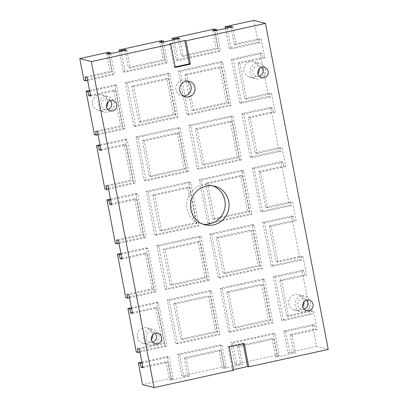 <?xml version="1.0" encoding="UTF-8"?>
<svg xmlns="http://www.w3.org/2000/svg" width="408" height="408" viewBox="0 0 408 408"><rect width="100%" height="100%" fill="white"/><g stroke="black" fill="none" stroke-linecap="round" stroke-linejoin="round"><path stroke-width="0.31" stroke-dasharray="2.04 1.53" d="M202.878 224.145A19.885 19.253 -75.4 0 1 200.925 223.747A19.885 19.253 -75.4 0 1 186.645 204.143A19.885 19.253 -75.4 0 1 202.19 185.094A19.885 19.253 -75.4 0 1 210.931 185.257A19.885 19.253 -75.4 0 1 212.833 185.859M261.62 67.346A5.37 5.197 104.6 0 0 252.654 71.023A5.37 5.197 104.6 0 0 259.304 76.24M256.367 63.352A7.956 7.701 104.6 0 0 250.15 70.977A7.956 7.701 104.6 0 0 255.857 78.815A7.956 7.701 104.6 0 0 259.355 78.877A7.956 7.701 104.6 0 0 265.572 71.257A7.956 7.701 104.6 0 0 259.86 63.419A7.956 7.701 104.6 0 0 256.367 63.352M259.207 68.932A7.956 7.701 104.6 0 0 253.501 61.766A7.956 7.701 104.6 0 0 250.007 61.7A7.956 7.701 104.6 0 0 243.785 69.319A7.956 7.701 104.6 0 0 249.497 77.163A7.956 7.701 104.6 0 0 252.996 77.224A7.956 7.701 104.6 0 0 257.973 73.68M110.211 100.552A5.37 5.197 104.6 0 0 101.25 104.224A5.37 5.197 104.6 0 0 107.901 109.446M104.958 96.558A7.956 7.701 104.6 0 0 98.741 104.178A7.956 7.701 104.6 0 0 104.453 112.016A7.956 7.701 104.6 0 0 107.947 112.083A7.956 7.701 104.6 0 0 114.169 104.463A7.956 7.701 104.6 0 0 108.457 96.625A7.956 7.701 104.6 0 0 104.958 96.558M107.799 102.138A7.956 7.701 104.6 0 0 102.097 94.967A7.956 7.701 104.6 0 0 98.598 94.906A7.956 7.701 104.6 0 0 92.381 102.525A7.956 7.701 104.6 0 0 98.093 110.364A7.956 7.701 104.6 0 0 101.587 110.43A7.956 7.701 104.6 0 0 106.564 106.886M306.459 300.212A5.37 5.197 104.6 0 0 297.498 303.884A5.37 5.197 104.6 0 0 304.149 309.106M301.206 296.218A7.956 7.701 104.6 0 0 294.989 303.838A7.956 7.701 104.6 0 0 300.701 311.676A7.956 7.701 104.6 0 0 304.195 311.743A7.956 7.701 104.6 0 0 310.417 304.123A7.956 7.701 104.6 0 0 304.705 296.285A7.956 7.701 104.6 0 0 301.206 296.218M304.047 301.798A7.956 7.701 104.6 0 0 298.345 294.627A7.956 7.701 104.6 0 0 294.846 294.566A7.956 7.701 104.6 0 0 288.629 302.185A7.956 7.701 104.6 0 0 294.341 310.024A7.956 7.701 104.6 0 0 297.835 310.09A7.956 7.701 104.6 0 0 302.812 306.546M155.055 333.413A5.37 5.197 104.6 0 0 146.089 337.09A5.37 5.197 104.6 0 0 152.745 342.307M149.802 329.424A7.956 7.701 104.6 0 0 143.585 337.044A7.956 7.701 104.6 0 0 149.297 344.882A7.956 7.701 104.6 0 0 152.791 344.949A7.956 7.701 104.6 0 0 159.008 337.324A7.956 7.701 104.6 0 0 153.296 329.486A7.956 7.701 104.6 0 0 149.802 329.424M152.643 334.999A7.956 7.701 104.6 0 0 146.936 327.833A7.956 7.701 104.6 0 0 143.443 327.767A7.956 7.701 104.6 0 0 137.226 335.386A7.956 7.701 104.6 0 0 142.938 343.23A7.956 7.701 104.6 0 0 146.431 343.291A7.956 7.701 104.6 0 0 151.409 339.747M183.498 96.008A7.956 7.701 -75.4 0 1 181.504 95.768A7.956 7.701 -75.4 0 1 175.792 87.929A7.956 7.701 -75.4 0 1 182.009 80.305A7.956 7.701 -75.4 0 1 185.507 80.371A7.956 7.701 -75.4 0 1 187.369 81.136M233.498 369.638L232.443 369.867L233.6 370.168M232.443 369.867L227.96 346.581L229.118 346.882M227.96 346.581L243.102 343.261L244.259 343.561M243.102 343.261L243.204 343.791M175.205 66.912L174.15 67.147L175.307 67.448M174.15 67.147L169.667 43.86M141.877 362.09L167.132 356.551L169.06 357.051L173.242 378.787L169.458 379.619L171.386 380.118L189.557 376.135L187.629 375.63L183.845 376.462L181.917 375.962L177.73 354.226L220.121 344.928L222.049 345.433L179.658 354.725L177.73 354.226M142.05 362.977L169.06 357.051M273.115 333.31L275.043 333.81L232.647 343.108L230.724 342.608L273.115 333.31L277.302 355.042L234.906 364.339L230.724 342.608M142.795 366.858L166.02 361.763L167.948 362.263L171.386 380.118M142.968 367.741L167.948 362.263M220.942 350.645L186.119 358.28L184.192 357.78L219.014 350.14L220.942 350.645L224.38 368.495L242.546 364.512L240.618 364.012L236.834 364.839L234.906 364.339M273.931 339.022L239.108 346.657L237.181 346.157L272.003 338.523L273.931 339.022L277.369 356.873L295.54 352.889L293.612 352.39L289.828 353.221L287.9 352.716L283.713 330.985L312.482 324.676L314.41 325.176L285.641 331.485L283.713 330.985M139.378 349.115L164.363 343.633L162.435 343.133L137.45 348.611M217.352 332.015L215.424 331.515L180.601 339.15L182.529 339.65L217.352 332.015L210.477 296.31L208.549 295.805L215.424 331.515M270.346 320.392L268.418 319.892L233.595 327.527L235.523 328.027L270.346 320.392L263.471 284.687L261.543 284.187L268.418 319.892M288.512 316.409L281.637 280.704L279.71 280.199L286.584 315.909L288.512 316.409L313.497 310.932L311.569 310.427L312.314 314.308L310.386 313.808L281.622 320.117L283.55 320.617L312.314 314.308M286.584 315.909L311.569 310.427M272.952 322.942L271.024 322.442L228.628 331.74L230.556 332.24L272.952 322.942L264.578 279.475L222.187 288.772L230.556 332.24M219.958 334.565L218.03 334.06L175.639 343.358L177.567 343.862L219.958 334.565L211.589 291.098L169.192 300.395L177.567 343.862M139.954 352.109L166.964 346.183L165.041 345.683L136.272 351.992M317.082 329.557L292.103 335.039L290.175 334.535L315.155 329.057L317.082 329.557L313.497 310.932M314.41 325.176L315.155 329.057M281.622 320.117L273.248 276.65L302.017 270.341L310.386 313.808M302.017 270.341L303.945 270.841L304.694 274.722L306.617 275.221L303.032 256.596L301.104 256.091L301.854 259.973L299.926 259.473L271.157 265.781L273.085 266.281L301.854 259.973M271.157 265.781L262.788 222.314L291.552 216.005L299.926 259.473M291.552 216.005L293.48 216.505L294.229 220.386L296.157 220.891L292.567 202.261L290.644 201.761L291.389 205.637L289.461 205.137L260.697 211.446L262.619 211.951L291.389 205.637M260.697 211.446L252.322 167.979L281.092 161.67L289.461 205.137M281.092 161.67L283.019 162.17L283.764 166.051L285.692 166.556L282.106 147.925L280.179 147.426L280.923 151.307L279.001 150.802L250.231 157.111L252.159 157.615L280.923 151.307M250.231 157.111L241.862 113.643L270.626 107.335L279.001 150.802M270.626 107.335L272.554 107.834L273.304 111.716L275.232 112.22L271.641 93.59L269.714 93.09L270.463 96.971L268.535 96.467L239.766 102.775L241.694 103.28L270.463 96.971M239.766 102.775L231.397 59.308L260.166 52.999L268.535 96.467M260.166 52.999L262.094 53.504L262.839 57.385L264.767 57.885L261.181 39.255L259.253 38.755L259.998 42.636L258.07 42.136L229.306 48.445L231.234 48.945L259.998 42.636M253.888 20.4L258.07 42.136M312.482 324.676L316.664 346.407L328.231 349.416M303.945 270.841L275.176 277.149L283.55 320.617M275.176 277.149L273.248 276.65M279.71 280.199L304.694 274.722M285.641 331.485L289.828 353.221M290.175 334.535L293.612 352.39M228.628 331.74L220.259 288.272L262.65 278.975L271.024 322.442M262.65 278.975L264.578 279.475M222.187 288.772L220.259 288.272M235.523 328.027L228.643 292.322L226.721 291.822L233.595 327.527M226.721 291.822L261.543 284.187M175.639 343.358L167.265 299.89L209.661 290.593L218.03 334.06M209.661 290.593L211.589 291.098M169.192 300.395L167.265 299.89M182.529 339.65L175.654 303.945L173.726 303.445L180.601 339.15M173.726 303.445L208.549 295.805M132.335 312.523L155.56 307.428L162.435 343.133M155.56 307.428L157.483 307.928L164.363 343.633M166.02 361.763L169.458 379.619M131.585 308.642L158.595 302.716L166.964 346.183M131.417 307.754L156.667 302.216L165.041 345.683M156.667 302.216L158.595 302.716M167.132 356.551L171.319 378.287L173.242 378.787M262.487 268.607L260.559 268.107L218.168 277.404L220.096 277.904L262.487 268.607L254.118 225.139L211.721 234.437L220.096 277.904M165.174 289.027L167.101 289.527L209.493 280.23L207.565 279.73L165.174 289.027L156.805 245.555L199.196 236.257L207.565 279.73M281.637 280.704L306.617 275.221M228.643 292.322L263.471 284.687M175.654 303.945L210.477 296.31M132.503 313.41L157.483 307.928M278.052 262.074L271.172 226.369L269.249 225.869L276.124 261.574L278.052 262.074L303.032 256.596M276.124 261.574L301.104 256.091M259.881 266.057L257.953 265.557L223.13 273.192L225.058 273.697L259.881 266.057L253.006 230.352L251.078 229.852L257.953 265.557M170.141 284.815L172.064 285.314L206.892 277.68L204.964 277.18L170.141 284.815L163.261 249.109L198.084 241.47L204.964 277.18M126.99 294.28L151.97 288.798L153.898 289.303L128.918 294.78M129.494 297.774L156.504 291.853L154.576 291.348L125.807 297.656M120.952 253.419L146.207 247.88L154.576 291.348M171.319 378.287L142.55 384.596M146.207 247.88L148.135 248.38L156.504 291.853M121.12 254.306L148.135 248.38M121.87 258.188L145.095 253.093L151.97 288.798M145.095 253.093L147.023 253.592L153.898 289.303M293.48 216.505L264.715 222.814L273.085 266.281M264.715 222.814L262.788 222.314M163.261 249.109L165.189 249.609L172.064 285.314M184.192 357.78L187.629 375.63M186.119 358.28L189.557 376.135M269.249 225.869L294.229 220.386M199.196 236.257L201.124 236.762L158.732 246.06L167.101 289.527M158.732 246.06L156.805 245.555M179.658 354.725L183.845 376.462M220.121 344.928L224.308 366.665L181.917 375.962M272.003 338.523L275.441 356.373L277.369 356.873M201.124 236.762L209.493 280.23M222.049 345.433L226.236 367.164L222.452 367.996L224.38 368.495M224.308 366.665L226.236 367.164M219.014 350.14L222.452 367.996M218.168 277.404L209.794 233.937L252.19 224.64L260.559 268.107M252.19 224.64L254.118 225.139M198.084 241.47L200.012 241.975L206.892 277.68M165.189 249.609L200.012 241.975M214.593 219.361L207.718 183.656L242.541 176.016L249.421 211.721L247.493 211.222L212.67 218.856L214.593 219.361L249.421 211.721M161.604 230.979L154.729 195.274L189.552 187.639L196.427 223.344L194.499 222.845L159.676 230.479L161.604 230.979L196.427 223.344M204.133 165.026L238.955 157.386L237.028 156.886L202.205 164.526L204.133 165.026L197.258 129.321L232.081 121.681L238.955 157.386M193.667 110.69L186.793 74.985L221.615 67.346L228.49 103.051L226.562 102.551L191.74 110.191L193.667 110.69L228.49 103.051M140.678 122.313L133.799 86.603L168.626 78.968L175.501 114.674L173.573 114.174L138.751 121.808L140.678 122.313L175.501 114.674M151.139 176.644L185.961 169.009L184.034 168.509L149.211 176.144L151.139 176.644L144.264 140.939L179.087 133.304L185.961 169.009M225.058 273.697L218.183 237.986L253.006 230.352M239.108 346.657L242.546 364.512M122.038 259.075L147.023 253.592M118.453 240.445L143.432 234.967L141.505 234.462L116.525 239.945M111.578 204.739L136.558 199.262L143.432 234.967M107.987 186.109L132.972 180.632L131.044 180.132L106.06 185.609M101.113 150.404L126.097 144.927L132.972 180.632M97.527 131.774L122.507 126.296L120.579 125.797L95.599 131.274M90.653 96.069L115.632 90.591L122.507 126.296M87.062 77.438L112.047 71.961L110.119 71.461L85.134 76.939M108.605 54.106L112.047 71.961M126.776 50.123L130.213 67.978L165.036 60.338L163.108 59.838L128.285 67.473L130.213 67.978M161.599 42.488L165.036 60.338M179.765 38.5L183.207 56.355L218.03 48.72L216.102 48.215L181.279 55.855L183.207 56.355M214.593 30.865L218.03 48.72M232.759 26.882L236.196 44.732L261.181 39.255M239.787 63.362L237.859 62.863L244.734 98.568L246.661 99.067L239.787 63.362L264.767 57.885M246.661 99.067L271.641 93.59M250.247 117.698L248.319 117.198L255.194 152.903L257.122 153.403L250.247 117.698L275.232 112.22M257.122 153.403L282.106 147.925M260.712 172.033L258.784 171.533L265.659 207.239L267.587 207.738L260.712 172.033L285.692 166.556M267.587 207.738L292.567 202.261M271.172 226.369L296.157 220.891M292.103 335.039L295.54 352.889M211.721 234.437L209.794 233.937M218.183 237.986L216.255 237.487L223.13 273.192M216.255 237.487L251.078 229.852M275.043 333.81L279.23 355.541L275.441 356.373M232.647 343.108L236.834 364.839M237.181 346.157L240.618 364.012M265.659 207.239L290.644 201.761M252.022 214.271L250.094 213.772L207.703 223.069L209.63 223.569L252.022 214.271L243.653 170.804L201.261 180.101L209.63 223.569M199.033 225.894L197.105 225.394L154.709 234.692L156.636 235.192L199.033 225.894L190.658 182.427L148.267 191.724L156.636 235.192M119.029 243.438L146.039 237.517L144.111 237.012L115.347 243.321M283.019 162.17L254.25 168.479L262.619 211.951M254.25 168.479L252.322 167.979M258.784 171.533L283.764 166.051M207.718 183.656L205.79 183.151L240.613 175.516L247.493 211.222M240.613 175.516L242.541 176.016M207.703 223.069L199.334 179.602L241.725 170.304L250.094 213.772M241.725 170.304L243.653 170.804M201.261 180.101L199.334 179.602M205.79 183.151L212.67 218.856M154.729 195.274L152.801 194.774L187.624 187.139L194.499 222.845M187.624 187.139L189.552 187.639M154.709 234.692L146.339 191.225L188.736 181.927L197.105 225.394M188.736 181.927L190.658 182.427M148.267 191.724L146.339 191.225M152.801 194.774L159.676 230.479M111.404 203.852L134.63 198.757L141.505 234.462M134.63 198.757L136.558 199.262M110.66 199.971L137.669 194.05L146.039 237.517M110.486 199.084L135.742 193.545L144.111 237.012M135.742 193.545L137.669 194.05M197.237 168.734L199.165 169.233L241.561 159.936L239.634 159.436L197.237 168.734L188.868 125.266L231.265 115.969L239.634 159.436M144.248 180.356L146.176 180.856L188.567 171.559L186.64 171.059L144.248 180.356L135.879 136.889L178.27 127.592L186.64 171.059M255.194 152.903L280.179 147.426M108.564 189.103L135.578 183.182L133.651 182.677L104.882 188.991M100.026 144.748L125.276 139.21L133.651 182.677M125.276 139.21L127.204 139.714L135.578 183.182M100.195 145.636L127.204 139.714M100.944 149.517L124.17 144.422L131.044 180.132M124.17 144.422L126.097 144.927M144.264 140.939L142.336 140.439L149.211 176.144M178.27 127.592L180.198 128.092L137.802 137.389L146.176 180.856M137.802 137.389L135.879 136.889M180.198 128.092L188.567 171.559M142.336 140.439L177.159 132.804L184.034 168.509M177.159 132.804L179.087 133.304M197.258 129.321L195.33 128.816L202.205 164.526M272.554 107.834L243.79 114.143L252.159 157.615M243.79 114.143L241.862 113.643M231.265 115.969L233.187 116.469L190.796 125.766L199.165 169.233M190.796 125.766L188.868 125.266M248.319 117.198L273.304 111.716M233.187 116.469L241.561 159.936M277.302 355.042L279.23 355.541M195.33 128.816L230.153 121.181L237.028 156.886M230.153 121.181L232.081 121.681M244.734 98.568L269.714 93.09M231.096 105.601L229.169 105.101L186.777 114.398L188.705 114.898L231.096 105.601L222.727 62.133L180.331 71.431L188.705 114.898M178.107 117.224L176.179 116.724L133.783 126.021L135.711 126.521L178.107 117.224L169.733 73.756L127.342 83.053L135.711 126.521M98.104 134.768L125.113 128.846L123.185 128.347L94.416 134.655M262.094 53.504L233.325 59.813L241.694 103.28M233.325 59.813L231.397 59.308M237.859 62.863L262.839 57.385M186.793 74.985L184.865 74.486L219.688 66.846L226.562 102.551M219.688 66.846L221.615 67.346M186.777 114.398L178.403 70.931L220.799 61.633L229.169 105.101M220.799 61.633L222.727 62.133M180.331 71.431L178.403 70.931M184.865 74.486L191.74 110.191M133.799 86.603L131.876 86.103L166.699 78.469L173.573 114.174M166.699 78.469L168.626 78.968M133.783 126.021L125.414 82.554L167.805 73.256L176.179 116.724M167.805 73.256L169.733 73.756M127.342 83.053L125.414 82.554M131.876 86.103L138.751 121.808M90.479 95.181L113.704 90.086L120.579 125.797M113.704 90.086L115.632 90.591M89.734 91.3L116.744 85.379L125.113 128.846M89.561 90.413L114.816 84.874L123.185 128.347M114.816 84.874L116.744 85.379M176.312 60.063L178.24 60.568L220.631 51.27L218.708 50.765L176.312 60.063L172.467 40.101M123.323 71.686L125.246 72.185L167.642 62.888L165.714 62.388L123.323 71.686L119.478 51.724M231.005 27.265L234.269 44.232L236.196 44.732M234.269 44.232L259.253 38.755M87.638 80.432L114.648 74.511L112.72 74.011L83.956 80.32M108.538 52.275L112.72 74.011M110.634 53.662L114.648 74.511M106.682 53.606L110.119 71.461M125.016 50.51L128.285 67.473M121.232 51.337L125.246 72.185M163.628 42.039L167.642 62.888M159.671 41.983L163.108 59.838M161.527 40.652L165.714 62.388M178.01 38.888L181.279 55.855M229.306 48.445L225.461 28.484M227.215 28.096L231.234 48.945M174.226 39.719L178.24 60.568M216.617 30.421L220.631 51.27M212.665 30.365L216.102 48.215M214.521 29.034L218.708 50.765M316.664 346.407L287.9 352.716M200.925 223.747L204.78 224.747M256.51 76.311L261.712 77.663M249.497 77.163L255.857 78.815M105.106 109.517L110.308 110.869M98.093 110.364L104.453 112.016M301.354 309.177L306.556 310.529M294.341 310.024L300.701 311.676M149.945 342.378L155.152 343.735M142.938 343.23L149.297 344.882M181.504 95.768L185.359 96.767M185.507 80.371L189.363 81.376M146.936 327.833L153.296 329.486M152.648 331.99L157.85 333.341M298.345 294.627L304.705 296.285M304.052 298.784L309.259 300.135M102.097 94.967L108.457 96.625M107.804 99.124L113.011 100.475M253.501 61.766L259.86 63.419M259.213 65.923L264.415 67.274M210.931 185.257L214.786 186.257"/><path stroke-width="0.61" d="M213.517 224.91A19.885 19.253 -75.4 0 1 204.78 224.747A19.885 19.253 -75.4 0 1 190.5 205.148A19.885 19.253 -75.4 0 1 206.045 186.099A19.885 19.253 -75.4 0 1 214.786 186.257A19.885 19.253 -75.4 0 1 229.061 205.856A19.885 19.253 -75.4 0 1 213.517 224.91M212.833 185.859A19.885 19.253 -75.4 0 1 225.15 205.882A19.885 19.253 -75.4 0 1 209.666 223.905A19.885 19.253 -75.4 0 1 202.878 224.145M264.073 77.709A5.37 5.197 -75.4 0 1 257.856 72.374A5.37 5.197 -75.4 0 1 264.415 67.274A5.37 5.197 -75.4 0 1 264.073 77.709M112.669 110.915A5.37 5.197 -75.4 0 1 106.452 105.575A5.37 5.197 -75.4 0 1 113.011 100.475A5.37 5.197 -75.4 0 1 112.669 110.915M308.917 310.575A5.37 5.197 -75.4 0 1 302.7 305.235A5.37 5.197 -75.4 0 1 309.259 300.135A5.37 5.197 -75.4 0 1 308.917 310.575M157.508 343.776A5.37 5.197 -75.4 0 1 151.297 338.441A5.37 5.197 -75.4 0 1 157.85 333.341A5.37 5.197 -75.4 0 1 157.508 343.776M188.853 96.834A7.956 7.701 -75.4 0 1 185.359 96.767A7.956 7.701 -75.4 0 1 179.648 88.929A7.956 7.701 -75.4 0 1 185.864 81.309A7.956 7.701 -75.4 0 1 189.363 81.376A7.956 7.701 -75.4 0 1 195.075 89.214A7.956 7.701 -75.4 0 1 188.853 96.834M187.369 81.136A7.956 7.701 -75.4 0 1 191.117 89.245A7.956 7.701 -75.4 0 1 185.002 95.829A7.956 7.701 -75.4 0 1 183.498 96.008M248.742 366.848L328.231 349.416L265.45 23.404L185.961 40.841L190.449 64.122L175.307 67.448L170.825 44.161L91.336 61.593L154.112 387.6L233.6 370.168L229.118 346.882L244.259 343.561L248.742 366.848L247.585 366.547L233.498 369.638M243.204 343.791L247.585 366.547M170.825 44.161L169.667 43.86L184.804 40.54L189.292 63.827L190.449 64.122M189.292 63.827L175.205 66.912M184.804 40.54L185.961 40.841M152.745 342.307A5.37 5.197 104.6 0 0 155.055 333.413M151.409 339.747A7.956 7.701 104.6 0 0 152.643 334.999M304.149 309.106A5.37 5.197 104.6 0 0 306.459 300.212M302.812 306.546A7.956 7.701 104.6 0 0 304.047 301.798M107.901 109.446A5.37 5.197 104.6 0 0 110.211 100.552M106.564 106.886A7.956 7.701 104.6 0 0 107.799 102.138M259.304 76.24A5.37 5.197 104.6 0 0 261.62 67.346M257.973 73.68A7.956 7.701 104.6 0 0 259.207 68.932M119.478 51.724L119.136 49.949L121.064 50.454L124.848 49.623L126.776 50.123L108.605 54.106L106.682 53.606L110.466 52.775L108.538 52.275L79.769 58.584L83.956 80.32L85.884 80.82L85.134 76.939L87.062 77.438L90.653 96.069L88.725 95.569L87.975 91.688L86.047 91.183L94.416 134.655L96.344 135.155L95.599 131.274L97.527 131.774L101.113 150.404L99.185 149.904L98.44 146.023L96.512 145.518L104.882 188.991L106.809 189.49L106.06 185.609L107.987 186.109L111.578 204.739L109.65 204.24L108.9 200.359L106.972 199.854L115.347 243.321L117.275 243.826L116.525 239.945L118.453 240.445L122.038 259.075L120.11 258.57L119.366 254.689L117.438 254.189L125.807 297.656L127.735 298.161L126.99 294.28L128.918 294.78L132.503 313.41L130.575 312.905L129.831 309.024L127.903 308.525L136.272 351.992L138.2 352.492L137.45 348.611L139.378 349.115L142.968 367.741L141.041 367.241L140.291 363.36L138.363 362.86L141.877 362.09M140.291 363.36L142.05 362.977M141.041 367.241L142.795 366.858M138.2 352.492L139.954 352.109M225.461 28.484L225.119 26.709L253.888 20.4L265.45 23.404M129.831 309.024L131.585 308.642M130.575 312.905L132.335 312.523M127.903 308.525L131.417 307.754M127.735 298.161L129.494 297.774M117.438 254.189L120.952 253.419M154.112 387.6L142.55 384.596L138.363 362.86M119.366 254.689L121.12 254.306M120.11 258.57L121.87 258.188M172.467 40.101L172.125 38.332L174.053 38.831L177.842 38L179.765 38.5L161.599 42.488L159.671 41.983L163.455 41.157L163.628 42.039M225.119 26.709L227.047 27.209L230.831 26.377L232.759 26.882L214.593 30.865L212.665 30.365L216.449 29.534L216.617 30.421M117.275 243.826L119.029 243.438M108.9 200.359L110.66 199.971M109.65 204.24L111.404 203.852M106.972 199.854L110.486 199.084M106.809 189.49L108.564 189.103M96.512 145.518L100.026 144.748M98.44 146.023L100.195 145.636M99.185 149.904L100.944 149.517M96.344 135.155L98.104 134.768M87.975 91.688L89.734 91.3M88.725 95.569L90.479 95.181M86.047 91.183L89.561 90.413M85.884 80.82L87.638 80.432M110.466 52.775L110.634 53.662M124.848 49.623L125.016 50.51M121.064 50.454L121.232 51.337M119.136 49.949L161.527 40.652L163.455 41.157M177.842 38L178.01 38.888M227.047 27.209L227.215 28.096M174.053 38.831L174.226 39.719M230.831 26.377L231.005 27.265M172.125 38.332L214.521 29.034L216.449 29.534M79.769 58.584L91.336 61.593"/></g></svg>
